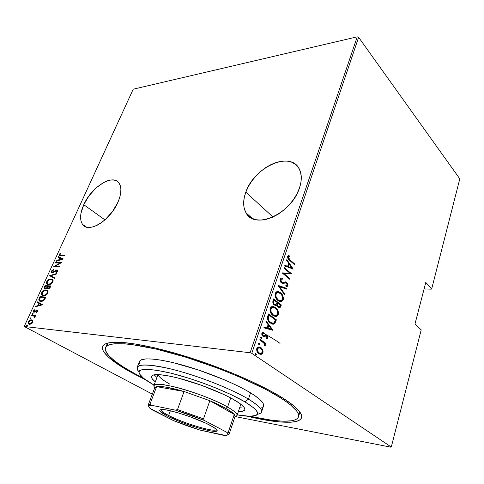<?xml version="1.0" encoding="UTF-8"?>
<svg xmlns="http://www.w3.org/2000/svg" width="484" height="484" viewBox="0 0 484 484"><rect width="100%" height="100%" fill="white"/><g stroke="black" fill="none" stroke-linecap="round" stroke-linejoin="round"><path stroke-width="0.73" d="M105.554 347.7L106.758 344.789L108.247 342.968L106.48 346.393M133.403 373.581C104.266 358.033 91.543 343.446 113.552 342.297C128.351 341.474 159.321 347.621 194.114 359.025C228.896 370.429 263.744 385.936 283.049 398.187L268.638 389.904L250.791 381.114L230.342 372.287L208.356 363.907L175.172 353.193L154.686 347.845L136.76 344.221L122.186 342.436L111.477 342.46L107.654 343.114L104.865 344.166L103.098 345.6L102.336 347.373L102.547 349.46L103.685 351.826L108.567 357.277L121.593 366.751L133.403 373.581L145.648 379.849L133.403 373.581L133.917 373.164L133.403 373.581M245.811 192.16L272.988 217.02L245.811 192.16L244.22 197.72L243.646 203.044L244.136 207.938L245.678 212.21L248.244 215.701L251.753 218.248L256.084 219.742L261.094 220.099L266.587 219.282L272.341 217.31L278.131 214.243L283.709 210.189L288.839 205.325L293.292 199.85L296.892 193.987L299.475 188.004C291.574 213.922 254.251 230.263 246.047 212.869C242.944 207.255 242.865 200.346 245.811 192.16C253.931 167.337 290.527 150.367 299.3 168.958C301.895 174.107 301.949 180.459 299.475 188.004L300.957 182.141L301.272 176.642L300.431 171.735L298.495 167.597L295.549 164.391L291.731 162.207L287.212 161.124L282.166 161.148L276.794 162.261L271.288 164.409L265.855 167.5L260.67 171.409L255.927 175.994L251.777 181.107L248.365 186.552L245.811 192.16M83.762 204.708L104.949 219.875L83.762 204.708L80.931 213.529L80.586 217.498L80.997 220.97L82.159 223.808L84.041 225.889L86.575 227.117L89.679 227.444L93.23 226.827L97.102 225.29L101.132 222.882L105.161 219.688L112.536 211.496L118.011 202.052C110.485 220.347 88.415 233.887 82.582 224.425C79.606 219.863 79.999 213.287 83.762 204.708C91.385 186.933 113.02 173.345 119.1 183.206C121.811 187.514 121.448 193.794 118.011 202.052L119.742 197.351L120.71 192.922L120.879 188.935L120.25 185.553L118.87 182.892L116.795 181.046L114.127 180.078L110.963 180L107.43 180.81L103.667 182.462L96.001 187.998L89.038 195.778L83.762 204.708M235.49 416.633L390.86 447.174L235.49 416.633M24.2 326.476L133.209 89.207L357.228 36.826L250.113 352.739L24.2 326.476L250.113 352.739L251.771 353.326L358.626 37.322L459.8 178.832L431.71 288.791L425.781 282.426L415.012 323.917L421.207 329.888L391.278 447.047L251.771 353.326L391.278 447.047L390.86 447.174L391.278 447.047L421.207 329.888L415.012 323.917L425.781 282.426L431.71 288.791L431.256 289.166L424.093 288.936L431.256 289.166L431.71 288.791L459.8 178.832L358.626 37.322L251.771 353.326L250.113 352.739L357.228 36.826L358.626 37.322L357.228 36.826L133.209 89.207L24.2 326.476L152.327 394.121L24.2 326.476M32.809 320.632L31.182 319.87L29.064 320.831L28.09 322.967L28.858 324.153L30.825 324.153L32.482 322.87L32.948 320.952L31.551 319.882C30.474 319.664 29.397 320.329 28.332 321.872L28.465 323.85L29.512 324.347L31.315 323.923L32.773 322.356L32.809 320.632M31.508 315.114L31.285 315.604L34.388 316.119L34.781 317.619L35.259 316.736L34.945 315.961L35.586 316.022L35.81 315.526L31.508 315.114L35.719 315.731L31.508 315.114L31.285 315.604L34.564 316.27L34.781 317.619L35.151 317.147L34.945 315.961L35.586 316.022L35.81 315.526L31.508 315.114M34.152 311.781L34.685 312.047L33.91 311.642L33.88 310.964L34.721 310.147L34.479 309.778L33.348 310.928L33.807 311.182L33.348 310.928L33.408 312.005L34.769 312.144L36.905 310.752L37.649 311.635L37.22 311.394L36.409 312.138L36.621 312.519L37.806 311.309L37.716 310.546L36.754 310.274L34.007 311.726L33.813 311.151L34.721 310.147L34.479 309.778L33.281 311.091L33.644 312.186L34.769 312.144L36.905 310.752L37.268 311.242L36.409 312.138L36.621 312.519L37.698 311.557L37.462 311.024M39.18 298.38L38.768 299.838L39.125 300.77L40.275 301.381L42.138 301.32L44.353 299.947L45.895 297.037L39.972 296.65L39.18 298.38L39.64 298.64L40.426 296.91L39.972 296.65L39.18 298.38L39.107 300.745L40.741 301.441L44.353 299.947L45.895 297.037L39.972 296.65L45.792 297.267L40.426 296.91L39.64 298.64L39.18 298.38M45.012 285.645L44.129 287.95L44.486 288.706L45.212 288.948L47.232 287.932L48.049 288.597L49.386 288.313L50.953 285.923L45.012 285.645L50.844 286.165L45.012 285.645L44.34 287.115L44.353 288.573L45.212 288.948L47.232 287.932L48.212 288.615L50.475 286.976L50.953 285.923L45.012 285.645M49.568 275.705L54.383 278.391L54.619 277.87L50.681 275.801L56.368 274.035L56.604 273.514L49.568 275.705L50.021 275.977L56.386 273.998L50.021 275.977L49.568 275.705L54.383 278.391L54.619 277.87L50.681 275.801L56.368 274.035L56.604 273.514L49.568 275.705M55.412 262.963L60.095 263.012L53.76 266.569L59.72 266.666L59.937 266.194L55.224 266.121L61.589 262.558L55.624 262.497L55.412 262.963L60.095 263.012L53.76 266.569L59.72 266.666L59.937 266.194L55.224 266.121L61.589 262.558L55.624 262.497L55.412 262.963M60.948 255.213L59.726 254.88L60.772 253.416L60.446 253.138L59.121 254.548L59.496 255.57L64.723 255.673L64.935 255.207L60.948 255.213L61.389 255.492L64.808 255.485L61.389 255.492L59.78 254.989L60.772 253.416L60.446 253.138L59.169 254.433L59.175 255.352L64.723 255.673L64.935 255.207L60.948 255.213M63.241 258.934L58.328 256.599L58.098 257.101L59.659 257.845L58.631 260.102L56.386 260.834L56.156 261.336L63.241 258.934L58.328 256.599L58.098 257.101L59.659 257.845L58.631 260.102L56.386 260.834L56.156 261.336L63.241 258.934M51.522 271.113L51.576 272.323L52.695 272.673L57.015 270.453L57.191 271.203L55.95 272.214L56.12 272.667L57.427 271.796L57.898 270.647L57.39 270.012L56.471 270.005L52.641 272.22L52.109 271.966L52.072 271.264L53.651 269.975L53.561 269.515L51.957 270.477L51.522 271.113L51.97 271.385L51.522 271.113L51.588 272.341L52.417 272.692L55.848 270.75L57.185 270.58L57.191 271.203L55.95 272.214L56.12 272.667L57.777 271.276L57.747 270.253L56.973 269.939L52.641 272.22L52.133 271.996L52.121 271.137L53.651 269.975L53.561 269.515L51.522 271.113M46.797 284.011L47.486 284.507L47.105 281.997L46.658 281.73L46.797 284.011L48.467 284.707C49.967 284.943 51.455 284.017 52.925 281.942L52.81 279.752L51.044 278.996L50.003 279.099L47.093 280.986L46.397 283.128L46.815 284.029L47.983 284.652L50.687 284.193L52.484 282.698L53.18 280.841L52.72 279.649L51.044 278.996L52.538 279.486M44.183 290.805L46.488 290.243L46.028 289.976C44.552 289.747 43.082 290.648 41.63 292.687L42.09 292.953L41.824 294.375L42.507 295.561L42.09 292.953L41.63 292.687L41.793 295.052L43.421 295.754C44.915 296.02 46.404 295.101 47.886 293.008L47.759 290.739L46.028 289.976L44.988 290.061L42.072 291.937L41.364 294.109L41.775 295.034L42.937 295.694L44.474 295.682L46.252 294.907L47.686 293.401L48.152 291.894L47.698 290.672L46.028 289.976L47.456 290.454M42.398 304.72L37.595 301.834L37.353 302.367L38.877 303.286L37.794 305.652L35.556 306.281L35.314 306.808L42.344 304.841L37.595 301.834L37.353 302.367L38.877 303.286L37.794 305.652L35.556 306.281L35.314 306.808L42.398 304.72M32.761 313.311L32.083 313.692L32.168 314.255L32.954 313.971L32.761 313.311L32.083 314.189L33.027 313.85L32.761 313.311M30.68 317.855L30.002 318.236L30.087 318.799L30.873 318.52L30.68 317.855L30.002 318.732L30.946 318.399L30.68 317.855M27.285 325.266L26.644 325.581L26.687 326.216L27.473 325.944L27.285 325.266L26.608 326.156L27.546 325.823L27.285 325.266M262.727 349.835L261.421 347.996L259.847 347.046L258.093 347.034L257.125 347.784L256.593 349.363L256.937 351.299L258.359 353.314L259.999 354.252L261.487 354.264L262.649 353.405L263.121 351.989L262.727 349.835L262.104 349.769L262.34 352.679L262.957 352.751L262.727 349.835L260.888 347.579L258.208 346.998L256.774 348.51C256.532 351.033 257.222 352.757 258.843 353.689L261.523 354.258L262.957 352.751L262.34 352.679L260.616 354.252L261.239 354.324L260.144 354.288L262.026 353.332L262.497 351.916L262.104 349.769L262.727 349.835M260.017 339.254L259.787 339.925L264.125 343.307L264.893 346.199L265.389 345.056L264.851 343.477L265.716 344.082L265.94 343.416L260.017 339.254L259.787 339.925L263.78 342.902L264.893 346.199L265.311 345.673L264.851 343.477L265.716 344.082L265.94 343.416L260.017 339.254M265.68 335.842L266.648 336.065L267.168 337.427L266.2 338.056L266.545 338.879L267.936 337.753L267.083 335.569L265.855 334.995L263.931 335.842L263.181 335.66L262.522 334.208L263.599 333.204L263.205 332.351L261.953 333.167L261.808 334.613L262.467 335.884L263.478 336.622L266.055 335.878L266.775 336.162L267.21 337.209L266.2 338.056L266.545 338.879L267.876 337.959L267.259 337.899L266.46 338.679M267.743 316.282L267.507 319.053L269.322 322.211L272.522 324.153L273.696 324.177L274.821 323.56L276.4 319.839L268.535 313.922L267.743 316.282C267.265 319.567 268.124 321.824 270.314 323.064L273.926 324.123L274.821 323.56L276.4 319.839L268.535 313.922L267.743 316.282M273.587 298.9L272.758 302.204L273.98 304.696L275.577 305.573L276.83 305.071L277.386 306.336L278.905 307.594L280.036 307.612L280.865 306.372L281.331 304.968L273.587 298.9L272.916 300.909C272.649 302.827 273.127 304.194 274.343 305.011L276.17 305.525L276.83 305.071L278.197 307.183L279.885 307.673L281.331 304.968L273.587 298.9M278.137 285.391L284.659 294.913L284.888 294.218L279.595 286.673L286.582 289.111L286.812 288.422L278.137 285.391M283.939 268.142L289.843 273.145L282.299 273.012L289.825 279.316L290.031 278.693L284.12 273.732L291.634 273.865L284.144 267.513L283.939 268.142L289.843 273.145L282.299 273.012L289.825 279.316L290.031 278.693L284.12 273.732L291.634 273.865L284.144 267.513L283.939 268.142M289.952 259.866L288.373 257.918L288.482 256.962L289.505 256.369L289.057 255.492L288.252 255.703L287.569 256.629L288.174 258.934L294.653 264.748L294.859 264.131L289.952 259.866L289.335 259.86L294.242 264.125L294.859 264.131L289.952 259.866L288.367 257.185L289.505 256.369L289.057 255.492L287.611 256.466C287.647 258.402 288.331 259.72 289.668 260.416L294.653 264.748L294.859 264.131L294.175 264.331L289.335 259.86L289.952 259.866M293.225 269.062L286.824 259.551L286.595 260.229L288.664 263.302L287.653 266.327L284.901 265.262L284.671 265.946L293.225 269.062L292.753 269.056L293.225 269.062L286.824 259.551L286.595 260.229L288.664 263.302L287.653 266.327L284.901 265.262L284.671 265.946L293.225 269.062M280.03 279.008L280.073 280.75L281.24 282.644L282.892 283.388L286.377 282.886L287.308 284.61L286.97 285.3L285.832 285.463L286.098 286.431L287.623 286.171L287.956 284.114L286.516 282.196L285.36 281.876L282.462 282.517L281.174 281.658L280.811 279.667L281.658 279.032L282.62 279.123L282.444 278.185L280.817 278.118L280.03 279.008C279.873 280.744 280.327 282.003 281.404 282.789L286.643 283.067L287.248 284.882L286.758 285.415L285.832 285.463L286.098 286.431L287.254 286.383L287.992 285.596L286.818 282.414L285.536 281.869L282.462 282.517L281.627 282.16L280.811 279.667L281.373 279.093L282.62 279.123L282.444 278.185L280.865 278.1L280.03 279.008M280.502 292.778L278.469 291.701L276.297 291.931L275.275 293.171L274.972 295.131L275.372 296.904L276.745 299.312L278.633 300.969L280.75 301.671L282.831 300.715L283.473 298.102L282.251 294.726L280.502 292.778L279.885 292.753C281.954 294.151 282.886 296.486 282.674 299.759L283.291 299.796C283.503 296.51 282.571 294.175 280.502 292.778L276.709 291.743L275.178 293.425C274.936 296.759 275.868 299.118 277.973 300.503L281.7 301.538L283.291 299.796L282.674 299.759L281.083 301.508L280.333 301.641L282.214 300.685L282.868 298.646L282.111 295.53L279.885 292.753L280.502 292.778M275.559 307.588L273.49 306.547L271.288 306.832L270.247 308.108L269.945 310.087L270.35 311.865L271.748 314.255L273.66 315.883L275.813 316.542L277.925 315.52L278.572 312.876L277.338 309.5L275.88 307.848L274.942 307.546C277.042 308.901 277.985 311.236 277.774 314.539L278.391 314.582C278.609 311.272 277.665 308.943 275.559 307.588L271.778 306.608L270.151 308.362C269.909 311.726 270.852 314.086 272.988 315.429L276.709 316.403L278.391 314.582L277.774 314.539L276.092 316.361L275.257 316.494L276.999 315.834L277.967 313.414L277.205 310.292L274.942 307.546L275.559 307.588M272.982 330.161L266.152 321.019L265.91 321.745L268.118 324.691L267.035 327.922L264.101 327.111L263.859 327.837L272.928 330.324L272.347 330.167L272.982 330.161L266.152 321.019L265.91 321.745L268.118 324.691L267.035 327.922L264.101 327.111L263.859 327.837L272.982 330.161M261.445 337.13L260.725 337.058L260.501 337.511L261.463 338.631L261.917 338.189L261.65 337.318L260.822 337.07L261.269 338.219L261.892 338.28L261.445 337.13L260.537 337.324L260.991 338.479L261.584 338.606L261.892 338.28L261.045 338.51L261.299 337.844L260.822 337.07L261.445 337.13M259.345 343.374L258.619 343.313L258.396 343.767L259.363 344.88L259.823 344.433L259.551 343.561L258.722 343.313L259.176 344.463L259.799 344.529L259.345 343.374L258.432 343.579L258.886 344.735L259.478 344.856L259.799 344.529L258.934 344.759L259.206 344.082L258.722 343.313L259.345 343.374M255.673 353.961L255.286 353.52L255.909 353.592L255.183 353.538L255.068 354.524L256.181 355.014L256.29 354.028L255.286 353.52L255.746 354.669L256.369 354.742L255.909 353.592L255.322 353.471L254.989 353.81L255.449 354.96L256.369 354.742L255.485 354.984L255.758 354.203M247.094 416.173L267.737 420.396L280.169 421.981L290.231 422.254L294.212 421.866L297.406 421.116L299.759 419.997L301.211 418.503L301.714 416.639L301.217 414.401L299.699 411.799L293.479 405.586L283.049 398.187C288.434 401.605 292.657 404.715 295.73 407.528C314.261 424.48 286.945 425.968 247.094 416.173M298.598 415.181L299.402 411.412L299.402 413.766M288.524 259.122L287.75 257.185L288.887 256.369L288.5 255.6L288.887 256.369L289.505 256.369L287.75 257.185L288.367 257.185L287.75 257.185L288.791 259.376M284.834 265.468L287.653 266.327L284.834 265.468M286.619 260.162L292.56 268.983L286.619 260.162M287.907 266.66L288.706 264.27L287.907 266.66L291.162 267.912L287.907 266.66M291.779 267.918L288.524 266.666L289.323 264.276L288.706 264.27L289.323 264.276L291.779 267.918L288.524 266.666L289.323 264.276L291.779 267.918M284.011 267.912L291.017 273.853L291.634 273.865L290.975 273.974L284.011 267.912M283.497 273.72L284.12 273.732L283.497 273.72L289.42 278.675L290.031 278.693L289.341 278.911L283.497 273.72M282.341 272.885L289.843 273.145L282.341 272.885M281.18 278.034L282.444 278.185L281.821 278.167L281.984 279.02L281.821 278.167L281.18 278.034M281.01 282.142L280.284 281.137L280.145 279.831L280.563 279.165L281.634 279.032L280.194 279.649L280.811 279.667L280.194 279.649L281.01 282.142L282.087 282.505M286.51 286.395L287.375 285.572L287.345 284.09L286.474 282.65L285.221 281.894L286.818 282.414L286.201 282.396L287.375 285.572L287.992 285.596L286.177 286.443M285.445 282.741L284.356 282.886M281.634 282.462L281.21 282.287M286.582 289.111L286.812 288.422L286.195 288.397L286.026 288.918L286.195 288.397L278.094 285.572L284.659 294.913L284.888 294.218L279.595 286.673L286.582 289.111M278.972 286.655L279.595 286.673L278.972 286.655L284.271 294.193L284.888 294.218L284.235 294.302L278.972 286.655M277.465 291.604L279.232 292.288M278.711 291.991L277.489 291.604M278.669 300.497L276.57 298.852L275.233 295.863L275.747 293.262L277.435 292.469M279.825 300.745L279.238 300.679M277.852 292.499L276.679 292.584L275.366 294.006L275.989 294.03L275.366 294.006C275.118 296.746 275.85 298.688 277.568 299.832L278.185 299.862C276.467 298.719 275.735 296.771 275.989 294.03L277.296 292.614L280.29 293.419C281.978 294.575 282.716 296.504 282.499 299.209L281.107 300.667L277.568 299.832L279.988 300.739M273.466 299.263L280.714 304.932L281.331 304.968L280.714 304.932L280.248 306.336L280.865 306.372L280.248 306.336L279.141 307.673L279.958 307.019L280.714 304.932L273.466 299.263M276.207 305.035L276.83 305.071L275.366 305.531L276.207 305.035M274.476 304.618L274.156 304.478M273.938 304.327L274.561 304.363C273.654 303.649 273.418 302.573 273.853 301.139L274.174 300.177L277.072 302.446L275.765 304.654L273.938 304.327L273.436 303.783L272.982 302.536L273.557 300.147L273.23 301.102C272.801 302.542 273.036 303.613 273.938 304.327L275.063 304.642M276.951 305.265L277.096 303.468C276.691 304.829 276.921 305.84 277.78 306.493L278.397 306.529C277.538 305.876 277.308 304.866 277.719 303.504L277.864 303.063L280.333 304.993L279.353 306.808L277.998 306.638M277.78 306.493L277.078 305.598M277.096 303.468L277.247 303.032L277.096 303.468L277.719 303.504L277.096 303.468M277.864 303.063L277.247 303.032L277.864 303.063L280.333 304.993L279.31 306.814L278.397 306.529L277.568 305.301L277.864 303.063M273.853 301.139L273.23 301.102L273.853 301.139L274.174 300.177L273.557 300.147L274.174 300.177L277.072 302.446L275.959 304.569L275.009 304.624L274.053 303.813L273.599 302.573L273.853 301.139M273.744 306.808L274.277 307.092M274.882 315.598L272.323 314.521L270.417 311.678L270.52 308.508L271.264 307.661L272.45 307.322M272.982 307.358L271.748 307.437L270.35 308.919L270.973 308.955L270.35 308.919C270.096 311.684 270.84 313.62 272.589 314.733L273.212 314.775C271.464 313.662 270.719 311.72 270.973 308.955L272.365 307.473L275.348 308.235C277.06 309.361 277.81 311.285 277.586 314.013L276.116 315.538L272.589 314.733L274.936 315.598M268.426 314.261L275.783 319.797L276.4 319.839L275.783 319.797L275.275 321.322L275.898 321.37L275.275 321.322L274.198 323.512L274.821 323.56L272.649 324.177L274.38 323.3L275.783 319.797L268.426 314.261M272.208 323.251L270.344 322.659L268.445 320.831L267.694 318.738L268.033 316.59M268.215 316.04L268.511 315.151L269.134 315.193L275.39 319.894L274.21 322.616L273.351 323.215L269.915 322.362L272.256 323.245M270.532 322.411C269.316 321.685 268.572 320.36 268.299 318.43L267.676 318.387C267.948 320.311 268.693 321.636 269.915 322.362L270.532 322.411L269.068 320.88L268.36 319.131L268.838 316.076L268.215 316.034L267.676 318.387L268.299 318.43L269.134 315.193L268.511 315.151L268.215 316.034L268.838 316.076L269.134 315.193L275.39 319.894L274.519 322.144L273.551 323.137L272.347 323.264L270.532 322.411M264.064 327.22L267.035 327.922L264.064 327.22M265.97 321.558L272.365 330.106L265.97 321.558M267.349 328.122L268.197 325.581L267.349 328.122L270.816 329.078L267.349 328.122M271.439 329.132L267.967 328.176L268.82 325.629L268.197 325.581L268.82 325.629L271.439 329.132L267.967 328.176L268.82 325.629L271.439 329.132M262.975 333.149L261.959 333.875L263.599 333.204L262.975 333.149L262.667 332.478L262.975 333.149L263.599 333.204L263.205 332.351L262.83 332.417L261.844 333.434L262.987 336.356L264.391 336.67L266.055 335.878L265.432 335.817L264.548 336.217L265.171 336.271L263.574 336.658L265.317 335.836M266.962 338.376L267.283 336.846L266.218 335.315L267.259 337.899L267.876 337.959L266.841 335.376L265.631 335.007L266.841 335.376L265.45 335.049L263.81 335.866L263.181 335.66L262.582 333.936L261.959 333.875L262.558 335.6L263.556 335.842M263.187 335.805L262.709 335.696M262.407 335.479L261.971 334.759M261.898 334.426L262.207 333.476M262.413 333.325L262.836 333.173M259.914 339.556L265.94 343.416L265.196 343.719L265.317 343.35L259.914 339.556M264.397 343.737L264.228 343.416L264.851 343.477L264.228 343.416L264.403 343.737M264.567 344.112L264.694 345.612L265.311 345.673L264.627 345.764L264.663 344.402M258.922 346.901L260.888 347.579L260.265 347.506L262.104 349.769L260.797 347.929L259.224 346.98M259.249 353.332L257.724 352.298L256.774 350.259L257.161 348.395L258.819 347.687M259.956 353.435L258.444 352.933C257.204 352.213 256.683 350.888 256.889 348.946L257.512 349.018L256.889 348.946L258.051 347.742L259.091 347.742M262.231 352.249L261.064 353.423L259.067 353.005C257.827 352.285 257.306 350.954 257.512 349.018L258.674 347.808L260.652 348.25C261.886 348.982 262.413 350.313 262.231 352.249L261.777 353.017L260.725 353.495L258.692 352.715L257.397 350.331L257.784 348.462L259.013 347.748L261.027 348.541L262.183 350.331L262.231 352.249M278.185 299.862L276.364 297.569L275.807 295.421L276.364 293.286L278.052 292.493L279.764 293.044L281.277 294.405L282.281 296.147L282.662 298.011L282.335 299.602L281.035 300.691L279.855 300.709L278.185 299.862M273.212 314.775L271.355 312.507L270.792 310.365L271.355 308.199L273.073 307.358L274.809 307.866L276.352 309.203L277.368 310.934L277.755 312.803L277.423 314.412L276.098 315.544L274.906 315.592L273.212 314.775M59.58 255.594L59.611 254.711L59.169 254.433L59.611 254.711L59.816 254.36L59.58 255.594M60.028 255.147L61.383 255.492M56.822 261.124L56.386 260.834L56.828 261.112L59.072 260.38L58.631 260.102L59.072 260.38L60.101 258.123L59.659 257.845L60.101 258.123L59.072 260.38L56.822 261.124M58.564 257.325L58.77 256.877L58.328 256.599L63.216 258.988L58.77 256.877L58.564 257.325M62.496 259.267L59.792 260.144L62.496 259.267L62.055 258.988L59.35 259.872L59.792 260.144L59.35 259.872L60.161 258.081L62.496 259.267M55.975 262.969L55.624 262.497L61.232 262.83L55.975 262.969M55.666 266.4L59.81 266.466L55.666 266.4M54.535 266.581L55.291 266.164L54.535 266.581M60.47 263.248L60.095 263.012L60.47 263.248M52.695 270.483L53.645 269.933L52.695 270.483M52.453 272.196L53.246 272.48M53.73 272.292L53.313 272.038L53.73 272.292M55.097 271.324L54.704 271.088L55.097 271.324M56.356 270.489L55.92 270.223L56.356 270.489M56.453 270.453L57.415 270.217L56.973 269.939L57.747 270.26L56.453 270.453M56.41 272.522L55.95 272.214L56.398 272.486L57.227 271.996L56.41 272.522M57.723 271.113L57.439 271.784L57.39 270.707M52.06 272.637L51.97 271.385L52.06 272.637M52.211 270.979L51.97 271.385M51.129 276.074L54.607 277.901L51.129 276.074M52.423 279.437L50.989 279.28L49.398 279.752L51.498 279.268L51.044 278.996C49.562 278.796 48.097 279.704 46.658 281.73L47.105 281.997L47.45 281.392L46.863 282.753L47.008 283.902M49.138 284.501L50.838 284.114L49.138 284.501L47.946 284.09L47.341 283.66L47.269 281.736C48.436 280.073 49.622 279.316 50.832 279.468L52.193 280.042L52.296 281.942C51.104 283.636 49.9 284.398 48.684 284.229L47.142 283.328L47.426 281.428L49.047 279.921L51.225 279.51L52.411 280.411L52.296 281.942L52.75 282.208L52.387 282.819L52.75 282.208L52.296 281.942L50.487 283.793L47.934 284.084M48.938 284.483L48.382 284.35M52.357 280.054L52.944 281.597M52.871 281.894L52.647 280.315L52.042 279.885M47.862 288.561L47.396 288.276M44.849 288.894L44.794 287.381L44.34 287.115L44.794 287.381L45.466 285.911L44.637 287.817L44.849 288.894M47.91 286.843L47.287 287.968L48.055 286.522L47.91 286.843L47.456 286.576L47.91 286.843M45.29 288.452L45.889 288.736L44.921 288.24L45.399 286.147L47.601 286.256L48.055 286.522L47.601 286.256L46.924 287.581L45.435 288.47L46.053 288.736M45.889 288.736L45.472 288.591M50.275 287.302L50.578 286.643L50.275 287.302L49.822 287.036L50.275 287.302M48.267 288.113L48.878 288.397L47.904 287.901L48.206 286.286L50.124 286.377L50.578 286.643L50.124 286.377L48.424 288.131L49.047 288.397M46.924 287.581L47.378 287.847L46.924 287.581L45.599 288.47L44.788 287.938L45.399 286.147L47.601 286.256L46.924 287.581M49.822 287.036L48.769 288.101L47.819 287.75L48.206 286.286L50.124 286.377L49.822 287.036M42.09 292.953L42.465 292.3L42.09 292.953M47.408 290.436L45.98 290.249L44.298 290.745M47.341 291.059L47.946 292.348L47.722 293.262L47.263 292.995C46.065 294.708 44.855 295.464 43.639 295.27L44.098 295.536L46.047 295.04L45.417 295.337L43.348 295.367M42.961 295.131L44.098 295.536L42.326 294.695L42.241 292.705C43.421 291.029 44.607 290.279 45.811 290.454L47.148 291.029L47.263 292.995L47.722 293.262L47.087 294.199L47.722 293.262L47.601 291.295L47.021 290.878M39.767 301.205L39.64 298.64L39.228 300.098L39.585 301.03M40.311 300.83L41.424 301.217L40.965 300.957L41.424 301.217L44.377 299.88L43.917 299.62L44.377 299.88L45.339 298.144L44.879 297.878L45.339 298.144L45.52 297.745L45.06 297.485L43.917 299.62L40.965 300.957L39.724 300.437L39.464 299.445L40.354 297.17L45.52 297.745L43.608 300.612L42.096 301.199L40.366 300.873M35.979 306.62L35.556 306.281L36.022 306.535L38.26 305.912L37.794 305.652L38.26 305.912L39.343 303.547L37.353 302.367L37.812 302.627L38.048 302.113L37.812 302.627L39.343 303.547L38.26 305.912L35.979 306.62M39.833 303.837L41.684 304.95L38.98 305.713L41.684 304.95L41.225 304.69L38.514 305.452L38.98 305.713L38.514 305.452L39.373 303.577L41.684 304.95L39.833 303.837M33.868 312.253L33.801 311.212L33.826 312.204M37.673 311.176L37.698 310.516L36.354 310.395L36.82 310.655L36.5 310.837L36.82 310.655L36.354 310.395L35.435 311.079L35.858 311.309L35.435 311.079L34.697 311.684L35.138 311.926L34.219 311.787L34.794 312.047M32.47 314.285L32.053 313.759L32.519 314.013L33.075 313.578L32.47 314.285M34.878 317.528L34.449 317.292L34.878 317.528M35.096 317.244L34.66 317.008L35.096 317.244M34.854 316.373L35.193 317.044L34.739 316.306M30.395 318.835L29.972 318.297L30.438 318.551L30.988 318.115L30.395 318.835M29.107 324.256L28.707 322.344L28.623 323.56L29.052 324.213M28.78 322.114L28.332 321.872L28.78 322.114M30.425 320.469L32.023 320.136L31.551 319.882L32.47 320.233M32.404 320.208L31.26 320.172M29.494 323.802L30.208 324.099L28.937 323.463L28.852 321.927L31.321 320.378L32.132 320.753L32.246 322.296L32.688 322.532L32.246 322.296L29.736 323.844L31.454 323.838L29.706 323.947M32.059 320.68L32.688 321.122L32.845 322.187L32.603 321.007L32.059 320.68M27.001 326.252L26.572 325.708L27.044 325.956L27.588 325.526L27.001 326.252M59.35 259.872L60.161 258.081L62.055 258.988L59.35 259.872M43.639 295.27L42.066 294.205L42.604 292.094L44.74 290.588L46.887 290.793L47.486 292.088L47.002 293.467L45.442 294.853L43.639 295.27M45.06 297.485L43.917 299.62L42.749 300.588L40.668 300.921L39.549 300.165L40.354 297.17L45.06 297.485M38.514 305.452L39.373 303.577L41.225 304.69L38.514 305.452M29.736 323.844L28.713 323.058L28.967 321.709L30.425 320.499L31.829 320.523L32.422 321.449L32.132 322.519L30.976 323.584L29.736 323.844M139.743 363.998L139.501 361.421L141.679 359.673L146.301 358.874L153.295 359.098L162.442 360.38L173.399 362.704L198.779 370.085L224.721 379.94L236.337 385.21L246.314 390.376L254.233 395.198L259.823 399.475L262.933 403.045L263.55 404.527L263.514 405.919C264.361 403.093 260.041 398.737 250.549 392.845L248.461 399.137L244.916 401.859C258.662 410.371 261.281 415.145 252.781 416.179C249.097 416.5 243.924 416.065 237.257 414.873L249.665 416.282L256.012 415.441L257.627 413.796L257.579 412.646L255.709 409.748L253.876 408.012L244.916 401.859L231.279 394.714L214.206 387.297L201.761 382.59L189.165 378.343L171.288 373.255L156.259 370.145L145.484 369.238L142.992 369.425L139.743 370.496L139.005 371.361L139.241 373.672L143.669 378.367L154.075 385.089C148.165 381.779 143.887 378.833 141.249 376.243C134.455 368.487 143.784 367.326 169.237 372.759C193.896 378.597 227.837 391.695 244.916 401.859L248.461 399.137C230.922 388.567 196.074 374.997 170.217 368.796C143.464 362.994 133.015 363.98 138.872 371.754C137.305 369.982 136.736 368.518 137.16 367.368C138.636 363.218 155.443 364.464 179.963 371.355C204.442 378.228 233.07 389.898 248.461 399.137L250.549 392.845C235.26 383.485 206.741 371.791 182.311 365.021C157.844 358.221 141.013 357.174 139.471 361.494L137.16 367.368M234.468 400.014C241.952 404.455 245.394 407.697 244.801 409.742C244.305 411.037 242.157 411.648 238.364 411.563L242.544 411.243L244.529 410.232L244.868 409.47L244.172 407.461L243.131 406.227L239.677 403.347L231.261 398.217L223.777 394.46L200.902 385.082L177.289 377.829L169.146 376.001L159.424 374.64L154.959 374.683L153.386 374.985L151.607 376.11L151.401 376.915L152.321 378.972L155.316 381.828C152.333 379.48 151.062 377.653 151.498 376.334C153.585 373.279 164.203 374.32 183.351 379.45C201.471 384.556 222.707 393.129 234.468 400.014M239.828 407.201L243.736 406.893L239.828 407.201M280.03 343.374C275.438 340.077 269.927 336.689 263.49 333.222M280.357 397.745L280.684 396.717L280.357 397.745C293.715 406.36 299.753 412.713 298.477 416.803C296.51 423.21 276.352 422.29 249.998 416.288L272.183 420.324L283.128 421.219L291.501 420.79L294.568 420.045L296.813 418.944L298.186 417.48L298.634 415.659L298.114 413.475L296.601 410.946L290.509 404.914L285.935 401.46L280.357 397.745L266.382 389.729L239.477 376.951L218.835 368.584L186.564 357.416L156.253 349.085L131.382 344.469L124.751 343.809L114.327 343.803L110.588 344.42L107.853 345.425L106.099 346.798L105.324 348.498L105.488 350.513L106.559 352.794L108.489 355.323L114.738 360.985L123.807 367.253L135.254 373.89C114.405 362.601 104.508 353.877 105.542 347.724C107.92 341.093 133.989 342.497 173.139 353.441C212.216 364.331 257.597 383.261 280.357 397.745M248.461 399.137C258.008 404.951 262.382 409.21 261.578 411.914C261.172 413.07 259.805 413.838 257.47 414.219C265.226 412.767 262.225 407.74 248.461 399.137M143.331 378.095L135.254 373.89L143.331 378.095M262.951 406.832L261.771 407.643M154.136 374.81L156.955 377.526L154.136 374.81M158.262 374.586C158.71 376.891 162.533 380.049 169.739 384.054L167.174 382.584M168.644 415.447C184.029 423.494 216.3 433.053 216.39 429.417L216.378 429.465C215.973 432.962 183.932 423.439 168.644 415.447L170.362 410.789L168.644 415.447C163.289 412.701 160.724 410.759 160.942 409.615L160.966 409.573C160.64 410.698 163.205 412.652 168.644 415.447L167.688 416.198L168.644 415.447M210.044 425.254L215.888 428.933C224.788 436.314 186.116 425.859 167.688 416.198L160.18 411.382L159.672 410.365L160.264 409.73L164.717 409.724L168.438 410.371L178.185 412.864L189.649 416.609L205.839 423.185L213.347 427.124L215.628 428.715L216.82 429.967L216.892 430.839L215.876 431.311L210.855 431.02L197.678 427.808L181.663 422.302L167.688 416.198C159.829 412.132 157.82 409.9 161.656 409.518C168.214 408.907 197.139 418.273 210.044 425.254M184.089 391.508L209.85 400.722C216.197 403.39 221.533 405.937 225.865 408.369L227.595 407.038C215.749 400.286 193.497 391.689 176.587 387.381C158.903 383.195 151.595 383.407 154.656 388.005L153.833 385.712C153.507 379.25 205.525 394.012 227.595 407.038L230.705 397.921L227.595 407.038C234.383 410.946 237.535 413.772 237.045 415.508L234.952 416.754C239.356 415.738 236.906 412.501 227.595 407.038L225.865 408.369L209.85 400.722L234.274 414.425L231.171 411.696L225.865 408.369C230.13 410.789 232.931 412.804 234.274 414.425L228.357 432.006L226.706 432.236L204.581 420.554L203.492 418.841L209.85 400.722L234.274 414.425L228.357 432.006L229.204 433.87L227.861 434.717C229.519 434.354 229.682 433.452 228.357 432.006L226.706 432.236L204.581 420.554L190.206 415L175.577 410.178L151.153 405.205L150.034 403.983L156.616 386.643C161.208 385.887 170.362 387.509 184.089 391.508L166.901 387.279L160.712 386.492L156.616 386.643L184.089 391.508L177.501 409.543L175.577 410.178L151.153 405.205L149.314 405.598L148.739 406.457L149.411 407.74L151.274 409.397L173.544 420.644L186.552 425.636L199.771 430.028L224.056 435.437L226.524 435.328L227.831 434.753L227.903 433.718L226.706 432.236C228.793 434.221 228.381 435.285 225.477 435.437L199.771 430.028L173.544 420.644L150.125 408.46C147.989 406.506 148.334 405.423 151.153 405.205L150.034 403.983L156.616 386.643L184.089 391.508L177.501 409.543L203.492 418.841L209.85 400.722L184.089 391.508M156.616 386.643L154.747 387.763L148.237 404.878L150.034 403.983C148.128 404.267 147.699 405.066 148.739 406.385L148.237 404.878M229.204 433.87L235.036 416.512L234.274 414.425M203.492 418.841L177.501 409.543L175.577 410.178L204.581 420.554L203.492 418.841M252.594 218.647L246.047 212.869M86.418 227.075L82.582 224.425M299.911 412.096L298.483 416.778M281.373 279.093L280.756 279.08M287.254 286.383L286.637 286.359M285.064 282.868L284.447 282.85M281.7 301.538L281.083 301.508M277.296 292.614L276.679 292.584M279.885 307.673L279.268 307.636M276.17 305.525L275.547 305.489M276.709 316.403L276.092 316.361M272.365 307.473L271.748 307.437M273.926 324.123L273.303 324.074M266.908 338.8L266.496 338.758M265.837 335.92L265.214 335.86M264.391 336.67L263.768 336.616M263.32 333.264L262.697 333.204M261.584 338.606L261.136 338.564M259.478 344.856L259.025 344.814M261.523 354.258L260.9 354.185M258.674 347.808L258.051 347.742M256.036 355.081L255.564 355.026M59.175 255.352L59.526 255.576M57.185 270.58L57.626 270.852M51.588 272.341L52.036 272.607M52.193 280.042L52.647 280.315M44.353 288.573L44.806 288.839M41.793 295.052L42.253 295.319M47.148 291.029L47.601 291.295M39.107 300.745L39.567 301.006M37.183 310.879L37.649 311.139M33.408 312.005L33.862 312.253M34.564 316.27L35.036 316.524M28.465 323.85L28.937 324.099M32.132 320.753L32.603 321.007M263.52 405.913L261.578 411.914M158.08 374.58L153.833 385.712M240.832 404.207L237.045 415.508"/></g></svg>
